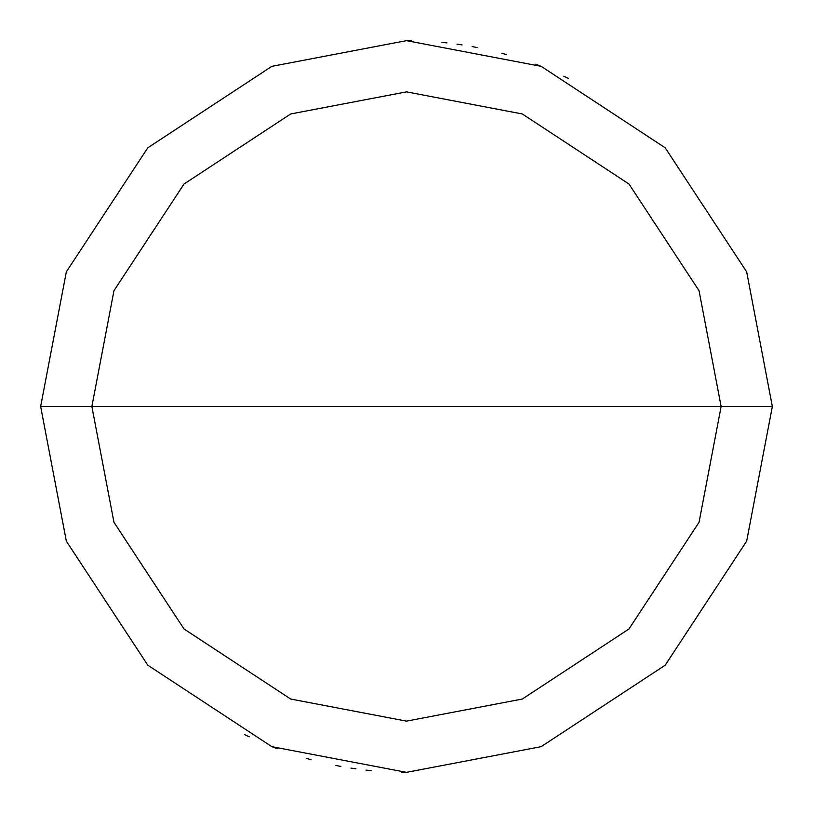 <?xml version="1.0" encoding="UTF-8"?>
<svg xmlns="http://www.w3.org/2000/svg" width="813" height="813" viewBox="0 0 813 813"><rect width="100%" height="100%" fill="white"/><g stroke="black" fill="none" stroke-linecap="round" stroke-linejoin="round"><path stroke-width="1.22" d="M406.5 406.5L721.131 406.5L699.038 522.312L628.977 628.977L522.312 699.038L406.5 721.131L290.688 699.038L184.023 628.977L113.962 522.312L91.869 406.5L772.35 406.5L746.659 271.837L665.197 147.803L541.163 66.341L406.5 40.65L271.837 66.341L147.803 147.803L66.341 271.837L40.65 406.5L91.869 406.5L113.962 290.688L184.023 184.023L290.688 113.962L406.5 91.869L522.312 113.962L628.977 184.023L699.038 290.688L721.131 406.5L699.038 290.688L628.977 184.023L522.312 113.962L406.5 91.869L290.688 113.962L184.023 184.023L113.962 290.688L91.869 406.5L406.5 406.5M772.35 406.5L746.659 271.837L665.197 147.803L541.163 66.341L406.5 40.65L271.837 66.341L147.803 147.803L66.341 271.837L40.65 406.5L91.869 406.5L113.962 522.312L184.023 628.977L290.688 699.038L406.5 721.131L522.312 699.038L628.977 628.977L699.038 522.312L721.131 406.5L772.35 406.5L746.659 541.163L665.197 665.197L541.163 746.659L406.5 772.35L271.837 746.659L147.803 665.197L66.341 541.163L40.65 406.5L66.341 541.163L147.803 665.197L271.837 746.659L406.5 772.35L541.163 746.659L665.197 665.197L746.659 541.163L772.35 406.5M568.378 78.414L563.805 76.198M540.482 66.066L535.737 64.237M506.763 54.654L501.865 53.302M477.099 47.53L472.099 46.575M462.069 44.898L457.038 44.156M446.937 42.896L441.876 42.367M411.419 40.68L406.327 40.65M244.622 734.586L249.195 736.802M272.518 746.934L277.263 748.763M306.237 758.346L311.135 759.698M335.901 765.47L340.901 766.425M350.931 768.102L355.962 768.844M366.063 770.104L371.124 770.633M401.581 772.32L406.673 772.35"/></g></svg>
